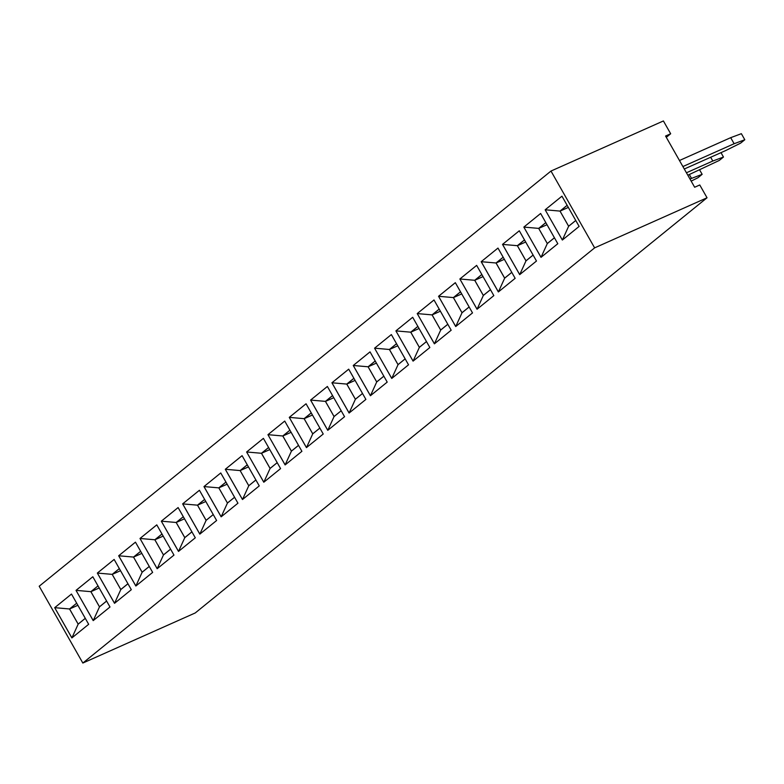 <?xml version="1.0" encoding="UTF-8"?>
<svg xmlns="http://www.w3.org/2000/svg" width="784" height="784" viewBox="0 0 784 784"><rect width="100%" height="100%" fill="white"/><g stroke="black" fill="none" stroke-linecap="round" stroke-linejoin="round"><path stroke-width="1.18" d="M82.839 663.048L195.245 612.951L707.041 197.774L699.769 184.975L694.653 187.249L665.567 136.034L670.673 133.76L663.401 120.952L550.985 171.049L39.2 586.226L82.839 663.048L594.625 247.871L550.985 171.049M707.041 197.774L594.625 247.871M670.673 133.76L666.292 137.318M76.019 590.372L93.198 620.614L109.995 607.002L92.816 576.759L76.019 590.372L93.227 620.605L99.49 606.855L106.624 601.063M131.32 589.695L114.141 559.453L97.343 573.075L114.523 603.317L131.32 589.695M135.848 586.02L152.645 572.398L135.456 542.156L118.668 555.778L135.848 586.02M178.497 551.426L195.294 537.804L178.105 507.562L161.318 521.184L178.497 551.426M139.993 538.481L157.172 568.723L173.97 555.101L156.78 524.859L139.993 538.481L157.192 568.704L163.464 554.954L170.598 549.172M246.617 451.986L263.796 482.229L280.584 468.607L263.404 438.364L246.617 451.986L263.816 482.209L270.088 468.46L277.222 462.678M259.259 485.904L242.08 455.661L225.292 469.283L242.472 499.526L259.259 485.904M199.43 490.265L182.643 503.877L199.822 534.12L216.619 520.507L199.43 490.265L182.672 503.867L199.842 534.11M220.755 472.958L203.967 486.58L221.147 516.823L237.944 503.201L220.755 472.958L203.997 486.57L221.166 516.803L227.438 503.054L234.573 497.272L227.438 503.014L218.814 487.873L227.438 503.014M289.267 417.382L306.446 447.625L323.233 434.013L306.054 403.77L289.267 417.382L306.466 447.615M267.942 434.689L285.141 464.912L301.909 451.31L284.729 421.067L267.942 434.689L285.121 464.932L291.413 451.163L298.547 445.371M557.806 243.716L540.627 213.473L523.839 227.095L541.019 257.338L557.806 243.716M519.302 230.78L502.515 244.392L519.694 274.635L536.481 261.023L519.302 230.78L502.534 244.383L519.714 274.625M497.977 248.077L481.19 261.699L498.369 291.942L515.157 278.32L497.977 248.077L481.209 261.68L498.389 291.922M476.662 265.384L459.885 278.986L477.044 309.239L493.832 295.617L476.652 265.374L459.865 278.996L477.064 309.219M412.678 317.275L395.891 330.887L413.07 361.13L429.857 347.518L412.678 317.275L395.91 330.877L413.09 361.12M434.013 299.978L417.235 313.58L434.395 343.833L451.182 330.211L434.003 299.968L417.215 313.59L434.414 343.813L440.686 330.064L447.811 324.282M455.337 282.681L438.56 296.283L455.72 326.536L472.507 312.914L455.328 282.671L438.54 296.293L455.739 326.516M387.208 382.112L370.028 351.869L353.241 365.491L370.42 395.734L387.208 382.112M408.533 364.815L391.353 334.572L374.566 348.194L391.745 378.437L408.533 364.815M327.379 386.463L310.591 400.085L327.771 430.328L344.558 416.706L327.379 386.463L310.621 400.075L327.79 430.308L334.062 416.559L341.197 410.777L334.062 416.52L325.468 401.398L333.768 397.704M349.096 413.031L365.883 399.409L348.704 369.166L331.916 382.788L349.096 413.031M579.131 226.419L561.952 196.176L545.164 209.798L562.344 240.041L579.131 226.419M88.67 624.299L71.491 594.056L54.694 607.678L71.873 637.921L88.67 624.299M92.816 576.759L76.048 590.362L90.866 591.665L99.49 606.855M114.141 559.462L97.373 573.065L114.542 603.298L120.814 589.548L127.949 583.766M135.465 542.165L118.698 555.768L135.867 586.001L142.139 572.251L149.274 566.469M161.318 521.184L178.517 551.407L184.789 537.657L191.923 531.866M178.115 507.562L161.347 521.174L176.165 522.477L184.789 537.657M156.79 524.868L140.022 538.471L154.84 539.774L163.464 554.954M263.414 438.374L246.646 451.976L261.464 453.279L270.088 468.46M242.089 455.671L225.322 469.273L242.491 499.506L248.763 485.757L255.898 479.975L248.763 485.717L240.139 470.576L248.763 485.717M182.643 503.877L197.49 505.17L206.114 520.36L213.248 514.569L206.114 520.311L197.519 505.19L205.82 501.495M306.064 403.77L289.296 417.372L304.114 418.676L312.738 433.866L319.872 428.074L312.738 433.817L304.143 418.695L312.444 415.001M284.739 421.067L267.971 434.669L282.789 435.982L291.413 451.163M523.839 227.095L541.038 257.319L547.31 243.569L554.435 237.787M540.627 213.483L523.859 227.086L538.686 228.389L547.31 243.569M502.515 244.392L517.362 245.686L525.986 260.876L533.11 255.084M481.19 261.699L496.037 262.993L504.661 278.173L511.785 272.381M395.891 330.887L410.738 332.181L419.362 347.371L426.486 341.579M370.038 351.879L353.261 365.481L370.44 395.714L376.712 381.965L383.837 376.183L376.712 381.916L368.117 366.794L376.408 363.1M374.566 348.194L391.765 378.417L398.037 364.668L405.161 358.876M391.363 334.572L374.585 348.174L389.413 349.488L398.037 364.668M348.713 369.176L331.946 382.778L349.115 413.011L355.387 399.262L362.522 393.48L355.387 399.223L346.793 384.101L355.093 380.407M545.164 209.798L562.363 240.022L568.635 226.272L575.76 220.49M561.952 196.186L545.184 209.789L560.011 211.092L568.635 226.272M54.694 607.678L71.903 637.902M71.491 594.056L54.723 607.669L69.541 608.972L78.165 624.152L85.299 618.36M684.295 169.001L725.729 150.538L740.606 143.139L744.8 139.738L734.128 143.727L682.903 166.551M744.8 139.738L741.36 133.682L730.688 137.67L679.463 160.504M687.823 175.224L719.281 160.436L723.475 157.035L712.803 161.024L686.431 172.774M691.174 181.114L697.956 177.733L702.15 174.332L689.969 178.997M106.604 601.034L99.49 606.806L90.905 591.685L98.01 585.913L90.866 591.665M97.373 573.065L112.19 574.368L120.814 589.548M120.52 570.693L112.23 574.388L119.335 568.616L112.19 574.368L120.814 589.509L127.929 583.737M118.698 555.768L133.515 557.071L142.139 572.251M140.65 551.289L133.515 557.071L142.139 572.212L149.254 566.44M191.904 531.836L184.789 537.608L176.194 522.487L183.309 516.715L176.165 522.477M170.579 549.143L163.464 554.905L154.869 539.784L161.984 534.022L154.84 539.774M268.598 447.488L261.464 453.279M225.322 469.273L240.139 470.576L248.469 466.901M247.274 464.794L240.139 470.576L247.283 464.824M197.519 505.19L204.634 499.418L197.49 505.17M199.851 534.1L206.114 520.36M203.997 486.57L218.814 487.873L227.144 484.198M225.949 482.091L218.814 487.873L225.959 482.121M306.475 447.605L312.738 433.866M311.238 412.894L304.114 418.676M289.923 430.191L282.789 435.982M545.811 222.607L538.686 228.389L547.31 243.53L554.425 237.758M524.486 239.904L517.362 245.686M519.723 274.616L525.986 260.876M503.161 257.201L496.037 262.993M498.399 291.913L504.661 278.173M459.885 278.986L474.712 280.29L483.336 295.47L490.461 289.688M477.074 309.21L483.336 295.47M481.837 274.498L474.712 280.29M417.862 326.399L410.738 332.181M413.099 361.11L419.362 347.371M417.235 313.58L432.062 314.884L440.686 330.064M439.187 309.102L432.062 314.884M438.56 296.283L453.387 297.587L462.011 312.767L469.136 306.985M455.749 326.507L462.011 312.767M460.512 291.805L453.387 297.587M353.261 365.481L368.088 366.785L376.712 381.965M375.213 360.993L368.088 366.785M396.537 343.696L389.413 349.488M310.621 400.075L325.438 401.379L334.062 416.559M332.563 395.597L325.438 401.379M331.946 382.778L346.763 384.082L355.387 399.262M353.888 378.3L346.763 384.082M567.136 205.31L560.011 211.092L568.635 226.233L575.75 220.461M71.912 637.892L78.165 624.152M85.28 618.331L78.165 624.103L69.58 608.982L76.685 603.21L69.541 608.972M734.128 143.727L730.688 137.67M712.803 161.024L710.657 157.251M723.475 157.035L720.986 152.645M702.15 174.332L699.661 169.952M691.478 178.321L689.332 174.548M140.659 551.319L133.545 557.091L141.845 553.396M268.608 447.527L261.493 453.289L270.088 468.411L277.203 462.648M311.258 412.923L304.143 418.695M289.933 430.22L282.818 435.992L291.413 451.114L298.528 445.341M545.831 222.636L538.716 228.409L547.007 224.714M524.506 239.933L517.391 245.706L525.986 260.827L533.1 255.055M503.181 257.23L496.066 263.003L504.661 278.124L511.776 272.352M481.856 274.537L474.741 280.3L483.336 295.421L490.451 289.659M417.882 326.428L410.767 332.2L419.362 347.322L426.476 341.55M439.207 309.131L432.092 314.903L440.686 330.025L447.801 324.253M460.531 291.834L453.417 297.606L462.011 312.728L469.126 306.956M375.232 361.032L368.117 366.794M396.557 343.725L389.442 349.497L398.037 364.619L405.152 358.847M332.583 395.626L325.468 401.398M353.907 378.329L346.793 384.101M567.155 205.339L560.041 211.112L568.331 207.407M90.905 591.685L99.196 587.99M176.194 522.487L184.495 518.792M154.869 539.784L163.17 536.089M261.493 453.289L269.794 449.595M282.818 435.992L291.119 432.298M517.391 245.706L525.682 242.011M496.066 263.003L504.357 259.308M474.741 280.3L483.032 276.605M410.767 332.2L419.058 328.506M432.092 314.903L440.383 311.209M453.417 297.606L461.707 293.912M389.442 349.497L397.733 345.803M69.58 608.982L77.871 605.287"/></g></svg>
